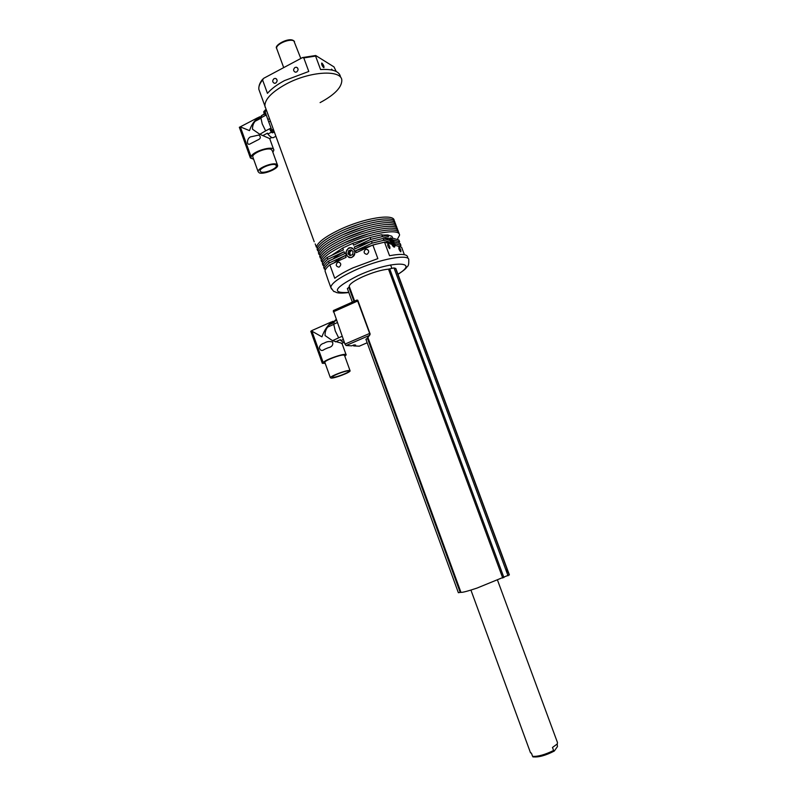 <?xml version="1.0" encoding="UTF-8"?>
<svg xmlns="http://www.w3.org/2000/svg" width="797" height="797" viewBox="0 0 797 797"><rect width="100%" height="100%" fill="white"/><g stroke="black" fill="none" stroke-linecap="round" stroke-linejoin="round"><path stroke-width="1.2" d="M265.321 114.977L263.827 112.507M264.833 110.644L263.787 111.54L265.68 115.316M271.598 132.322L270.133 129.851M271.02 128.058L270.093 128.895L270.352 130.16L272.634 132.8M351.766 250.427L348.399 250.925L347.98 253.884L350.132 255.658L352.682 254.482L353.101 251.523L350.949 249.75L348.399 250.925M351.597 250.278L349.355 252.699L349.146 254.173L347.98 253.884M349.146 254.173L350.222 255.06L349.554 251.224M350.73 255.379L350.222 255.06L350.65 255.419M273.63 149.447L269.685 138.578L259.822 134.285L252.529 129.253C252.39 126.195 253.247 123.545 255.12 121.283L260.908 118.255M266.268 115.007L260.898 117.807L262.213 123.864L265.63 130.867L270.193 128.506M259.304 172.889L258.098 171.654C257.292 168.306 272.315 162.229 276.509 164.212L277.625 165.417C278.372 168.775 263.638 174.762 259.304 172.889M252.978 157.417L252.769 156.84C251.912 153.363 266.905 147.266 271.129 149.388L272.275 150.643L277.426 164.859M275.473 164.74L276.41 165.746C277.037 168.556 264.684 173.577 261.067 171.993L260.071 170.966C259.394 168.167 271.956 163.076 275.473 164.74M251.663 136.656L258.876 135.032C261.207 137.074 260.729 138.778 257.431 140.123L250.368 143.769C246.054 146.598 246.622 136.945 251.663 136.656M256.126 120.755L256.813 119.201L261.476 116.322M260.549 116.8L259.254 116.92C254.661 120.128 251.414 124.701 249.501 130.618L240.335 126.882L251.194 157.069C250.955 151.789 274.019 144.745 273.869 150.115L272.883 152.327M256.813 119.201L261.595 116.701L261.267 115.804L264.474 114.12M259.822 134.285L265.63 130.867M271.408 132.212L267.872 134.035L267.553 133.139L262.751 135.61M251.194 157.069L250.397 157.995L253.615 159.201M239.598 127.141L240.335 126.882M239.339 127.261L250.378 157.945L239.329 127.271M261.267 115.804L264.335 113.891M266.188 109.528L265.052 110.125L265.022 111.46L268.28 120.716L271.787 130.1L274.656 132.85M267.872 134.035C270.034 136.636 271.787 137.861 273.142 137.712L273.879 137.333M357.544 300.31L357.664 301.017L356.757 300.13L333.335 310.571L344.981 344.105L369.529 333.485L370.127 333.943M366.052 339.681L369.549 335.368L346.057 345.519L351.716 345.828L353.958 344.922L351.746 345.818M346.057 345.519L344.981 344.105M359.278 346.167L353.649 345.938L353.549 345.29M353.649 345.938L355.631 345.021L353.958 344.922M370.107 334.142L369.778 335.019M353.719 345.201L354.276 344.962M367.776 337.988L369.918 334.162L357.664 301.017L333.295 311.866M369.918 334.162L369.669 335.238M357.793 300.28L370.107 333.903M333.116 377.32C336.284 377.429 348.976 372.568 348.907 371.272L348.189 370.944C345.141 370.774 332.229 375.706 332.359 376.991L333.116 377.32M349.265 370.485C345.639 370.276 330.197 376.184 330.357 377.708L331.273 378.107C335.069 378.226 350.202 372.428 350.122 370.884L349.265 370.485M350.032 370.635L344.543 355.472L343.666 355.024C339.99 354.675 324.588 360.593 324.797 362.256L324.887 362.525M338.705 337.789L342.152 336.304L338.655 337.818L335.258 330.924L333.724 324.2L337.211 322.655M346.047 354.595L341.953 343.288L332.498 340.688L325.066 335.557C324.907 332.419 325.754 329.609 327.597 327.119L333.734 324.419M344.822 356.249L346.167 354.914C347.273 352.055 323.941 359.945 323.243 362.665L322.327 363.302L325.186 363.352M323.243 362.665L311.926 331.203L321.928 336.832C324.449 329.819 328.055 324.658 332.738 321.34L333.664 321.46M336.414 320.484L333.903 321.599L334.242 322.536L329.241 324.738L327.597 327.119M329.241 324.738L333.973 321.321M326.172 348.598L328.085 347.801C331.901 346.924 333.395 345.011 332.558 342.062C329.649 341.106 326.86 341.465 324.18 343.128C321.33 343.876 319.727 345.45 319.358 347.841C320.304 350.71 321.988 351.228 324.409 349.395L326.172 348.598M338.775 337.779L332.498 340.688M343.318 339.512L340.787 340.618L340.449 339.671L335.427 341.853M344.573 342.969L340.787 340.618M333.903 321.599L336.065 319.517M311.926 331.203L310.8 331.293L312.065 330.476L331.403 321.928M506.444 569.466L507.45 572.196L506.513 569.447M349.305 286.82L349.196 286.253C349.714 283.881 354.207 280.723 362.685 276.778C372.647 272.435 381.255 269.884 388.498 269.137L394.007 267.922L395.86 268.579L509.363 574.846L476.905 588.126C467.779 591.165 462.459 592.569 460.955 592.34L458.355 592.669M347.432 288.653L349.315 286.85M390.66 240.056L391.825 240.804L393.11 243.414L393.23 245.287L392.064 244.549L390.66 240.056M390.739 241.302L391.825 240.804M391.805 244.012L393.11 243.414M315.204 243.922L316.389 247.19L317.575 247.478M394.126 220.928L394.126 220.908C395.382 213.068 363.99 217.89 339.173 229.895C325.176 236.719 317.575 242.487 316.389 247.19M265.291 107.555L264.903 106.011C264.763 99.336 271.737 92.073 285.834 84.223C309.784 71.092 341.813 69.339 341.823 80.397C341.813 69.339 309.784 71.092 285.834 84.223C271.737 92.073 264.763 99.336 264.903 106.011L265.849 108.621M273.919 131.306L274.457 132.312M344.712 238.253L365.783 230.463M344.693 242.637L368.632 233.78M387.96 244.021L387.85 244.012C387.462 245.426 388.069 246.98 389.683 248.654L389.783 248.664C390.181 247.249 389.574 245.705 387.96 244.021M399.028 247.279L398.928 247.269C398.57 248.654 399.167 250.168 400.712 251.792L400.801 251.802C401.16 250.427 400.572 248.913 399.028 247.279M390.679 237.905L390.46 237.875C388.557 237.735 392.084 246.681 394.077 247.04L394.286 247.07C396.179 247.2 392.692 238.323 390.679 237.905M339.343 266.965C341.505 264.614 341.146 263 338.277 262.133L337.649 262.323C335.497 264.684 335.856 266.288 338.745 267.144L339.343 266.965M367.278 254.133C369.469 251.782 369.121 250.158 366.231 249.262L365.554 249.451C363.362 251.822 363.721 253.446 366.62 254.323L367.278 254.133M352.055 257.311C356.389 252.659 355.711 249.421 350.013 247.608L348.638 248.006C344.304 252.719 345.011 255.947 350.77 257.69L352.055 257.311M328.155 280.165L324.997 270.87C325.315 269.227 326.939 267.214 329.858 264.833L334.75 278.283C339.024 274.965 345.131 271.488 353.071 267.832L377.868 258.607L372.847 244.998L356.309 252.629L355.621 250.756L372.159 243.125L371.462 241.252L354.934 248.893L354.257 247.03L370.774 239.379L370.077 237.506L381.763 234.726L382.45 236.589L389.145 238.652L389.833 240.485L383.138 238.452L383.835 240.315L390.51 242.318L391.197 244.151L384.523 242.178L389.534 255.717C401.489 253.526 407.556 254.113 407.745 257.481M397.225 239.538L399.496 235.324C400.881 227.812 369.549 232.963 344.653 244.838C330.596 251.603 322.944 257.232 321.679 261.745L321.022 259.922C322.267 255.389 329.918 249.74 343.965 242.975C368.852 231.08 400.194 225.969 398.819 233.521M321.589 258.377L320.354 258.098L319.697 256.285C320.932 251.693 328.563 246.014 342.6 239.23C367.467 227.304 398.819 222.273 397.474 229.915M320.354 258.098C321.599 253.546 329.241 247.877 343.278 241.102C368.164 229.187 399.506 224.126 398.151 231.718L398.151 231.778M396.806 228.151L396.806 228.111C398.131 220.43 366.769 225.421 341.913 237.357C327.886 244.151 320.255 249.85 319.039 254.462L318.372 252.639C319.587 248.006 327.208 242.288 341.226 235.494C366.072 223.539 397.444 218.587 396.139 226.308M318.91 251.115L317.714 250.826L317.057 249.003C318.252 244.32 325.853 238.572 339.861 231.758C364.677 219.773 396.069 214.901 394.794 222.712M317.714 250.826C318.92 246.163 326.531 240.435 340.538 233.621C365.375 221.656 396.757 216.744 395.461 224.505L395.461 224.535M319.039 254.462L320.245 254.741M321.679 261.745L322.934 262.024M327.836 259.274C324.927 261.685 323.313 263.717 323.004 265.391L322.347 263.568C322.646 261.884 324.259 259.842 327.159 257.431L327.836 259.274L344.065 251.752L344.742 253.615L328.503 261.127L329.181 262.98L345.42 255.478L346.107 257.331L329.858 264.833M370.774 239.379L382.45 236.589M404.368 254.681L401.588 247.239L395.242 245.356L394.565 243.533L400.931 245.446L400.263 243.653L393.887 241.72L393.22 239.897L399.596 241.86L398.928 240.066L392.542 238.084L391.865 236.261L392.672 238.124M399.596 241.86L398.53 243.125M370.077 237.506L353.569 245.167L352.882 243.304L371.322 237.157M331.562 255.389L342.7 248.036L352.882 243.304M342.7 248.036L343.387 249.899L327.159 257.431M382.839 235.065L387.79 234.976L391.865 236.261M387.79 234.976L388.468 236.809L381.763 234.726M323.004 265.391L324.279 265.66M329.181 262.98C326.262 265.371 324.648 267.384 324.329 269.037L323.672 267.214C323.981 265.55 325.594 263.528 328.503 261.127M371.462 241.252L383.138 238.452M372.159 243.125L383.835 240.315M400.931 245.446L399.845 246.721M324.329 269.037L325.624 269.306M372.847 244.998L384.523 242.178M334.102 262.871C336.613 260.579 340.389 258.118 345.42 255.478M394.565 243.533L395.372 245.396M355.621 250.756L376.333 244.041M385.449 242.457L390.51 242.318M332.837 259.125C335.338 256.833 339.084 254.382 344.065 251.752M393.22 239.897L394.027 241.76M354.257 247.03L373.873 240.574M384.144 238.761L389.145 238.652M343.507 234.477L362.665 227.245M345.739 229.137L359.088 224.196M296.673 71.959C298.616 70.056 298.526 68.482 296.414 67.227L295.01 67.456C293.067 69.379 293.157 70.953 295.288 72.188L296.673 71.959M275.732 83.087C277.665 81.164 277.565 79.6 275.433 78.385L274.098 78.614C272.166 80.547 272.275 82.111 274.427 83.316L275.732 83.087M332.668 70.206L331.552 69.13L331.393 69.927M321.988 63.152L321.729 63.063C321.42 64.288 322.058 65.792 323.642 67.596L323.901 67.675C324.21 66.47 323.572 64.956 321.988 63.152M262.582 79.969L267.453 93.349C271.219 88.935 276.898 84.681 284.499 80.607L308.788 71.461L303.796 57.922L302.442 57.613L263.687 78.305L262.582 79.969C259.772 83.446 258.527 86.564 258.836 89.304L259.822 92.014M336.204 71.461L334.003 66.908L315.742 55.531L315.582 56.079L303.796 57.922M340.518 76.901C339.482 71.302 332.837 68.851 320.573 69.548L315.582 56.079M320.095 102.614C334.471 94.883 341.714 87.471 341.823 80.397M530.344 752.328L531.489 753.344L532.595 756.363C537.895 756.702 544.899 754.749 553.606 750.505L552.48 747.466L557.312 743.92L557.462 742.505L497.587 580.336M557.163 744.119L557.472 746.54L554.363 750.963L553.606 750.505M533.213 756.951L532.595 756.363M349.345 257.64C345.121 254.831 344.971 251.653 348.907 248.106M348.937 248.335C343.607 250.557 346.964 259.712 352.144 257.082C357.494 254.871 354.117 245.675 348.937 248.335M349.395 257.65C345.091 254.851 344.932 251.663 348.917 248.086L351.756 247.767M250.437 157.896L239.409 127.241M269.486 118.633L267.842 119.49M265.022 111.46L266.587 110.644M273.361 129.283L271.787 130.1M273.251 132.172L274.228 131.664M268.738 121.951L270.382 121.094M353.619 345.42L354.306 344.942M359.128 346.237L367.178 342.77L359.158 346.237M367.905 337.789L365.933 339.343M322.377 363.243L310.89 331.273M322.317 363.283L310.82 331.293M388.498 269.137L502.738 578.034M390.59 264.923L391.795 268.171M348.827 287.269L353.978 301.366M367.447 338.277L460.188 592.31M389.713 268.828L503.923 577.546M394.007 267.922L508.058 575.793M395.561 268.3L509.233 575.026M393.877 246.96C394.515 246.263 394.196 244.48 392.911 241.63C391.725 239.349 390.749 238.273 390.002 238.383M331.552 289.032L330.745 287.299C331.562 283.144 339.343 277.595 354.107 270.651C379.163 258.975 410.375 253.277 408.751 260.201C408.901 263.837 408.453 265.939 407.406 266.487C405.902 267.902 407.187 268.26 398.002 274.357M397.942 274.218C421.095 260.36 390.102 260.739 357.753 275.762C333.983 287.986 331.004 293.535 348.807 292.409M300.798 58.45L293.914 41.016C290.018 38.077 275.563 44.273 276.649 48.398L276.898 49.095M554.104 751.113C545.218 755.576 538.314 757.469 533.392 756.801M263.787 111.54L263.986 113.134L265.531 115.196M270.093 128.895L270.293 130.499L271.807 132.531M272.484 132.87L273.56 132.322M350.321 247.688L348.937 248.086M258.098 171.654L252.769 156.84M269.665 138.588L271.817 137.482M240.186 126.892L257.76 117.707M273.142 137.712L275.901 136.297M356.757 300.13L333.335 310.571M357.753 300.25L356.936 300.051M330.357 377.708L324.797 362.256M341.475 343.487L343.358 342.67M322.307 363.293L310.8 331.293M347.372 288.494L352.344 302.093M365.893 339.253L458.375 592.729M349.196 286.253L354.615 301.087M367.806 337.221L460.955 592.34M390.062 238.203L392.911 241.611M394.067 247.04L392.921 241.621M262.811 79.052C262.283 79.72 258.467 83.735 258.836 89.304L314.217 241.78M339.751 262.472L338.277 262.133M367.815 249.69L366.231 249.262M352.523 248.265L350.013 247.608M327.597 278.621L330.745 287.299C333.066 290.835 334.272 292.24 334.351 291.513C335.965 291.792 335.637 294.093 348.857 292.539M297.53 67.875L296.414 67.227M276.519 78.963L275.433 78.385M302.79 57.523L315.602 55.531M470.917 590.069L530.543 752.886M293.774 40.767L294.521 41.554M532.884 756.841C538.373 757.499 545.487 755.586 554.194 751.103M293.366 40.508C288.195 37.23 273.769 45.559 276.649 48.398L283.692 67.606"/></g></svg>
